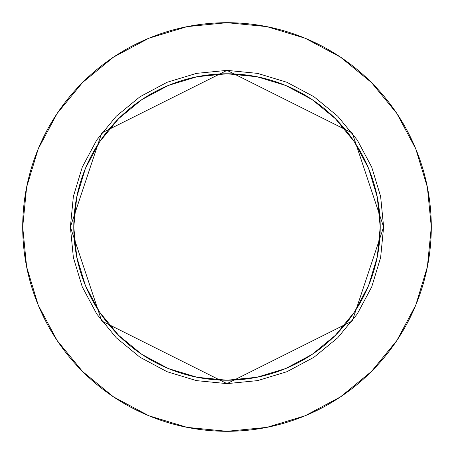 <?xml version="1.0" encoding="UTF-8"?>
<svg xmlns="http://www.w3.org/2000/svg" width="454" height="454" viewBox="0 0 454 454"><rect width="100%" height="100%" fill="white"/><g stroke="black" fill="none" stroke-linecap="round" stroke-linejoin="round"><path stroke-width="0.68" d="M380.225 227L383.63 227L352.304 320.978L227 383.63L101.696 320.978L70.37 227L73.775 227A153.225 153.225 0 0 1 227 73.775A153.225 153.225 0 0 1 380.225 227A153.225 153.225 0 0 1 227 380.225A153.225 153.225 0 0 1 73.775 227L76.72 256.89L85.437 285.634L99.596 312.125L118.653 335.347L141.875 354.404L168.366 368.563L197.11 377.28L227 380.225L256.89 377.28L285.634 368.563L312.125 354.404L335.347 335.347L354.404 312.125L368.563 285.634L377.28 256.89L380.225 227L377.28 197.11L368.563 168.366L354.404 141.875L335.347 118.653L312.125 99.596L285.634 85.437L256.89 76.72L227 73.775L197.11 76.72L168.366 85.437L141.875 99.596L118.653 118.653L99.596 141.875L85.437 168.366L76.72 197.11L73.775 227L70.37 227L73.378 196.446L82.293 167.061L96.764 139.98L116.247 116.247L139.98 96.764L167.061 82.293L196.446 73.378L227 70.37L257.554 73.378L286.939 82.293L314.02 96.764L337.753 116.247L357.236 139.98L371.707 167.061L380.622 196.446L383.63 227L380.622 257.554L371.707 286.939L357.236 314.02L337.753 337.753L314.02 357.236L286.939 371.707L257.554 380.622L227 383.63L196.446 380.622L167.061 371.707L139.98 357.236L116.247 337.753L96.764 314.02L82.293 286.939L73.378 257.554L70.37 227L101.696 133.022L227 70.37L352.304 133.022L383.63 227L380.225 227M22.7 227A204.3 204.3 0 0 1 227 22.7A204.3 204.3 0 0 1 431.3 227A204.3 204.3 0 0 1 227 431.3A204.3 204.3 0 0 1 22.7 227L26.627 266.856L38.25 305.184L57.13 340.506L82.537 371.463L113.494 396.87L148.816 415.75L187.144 427.373L227 431.3L266.856 427.373L305.184 415.75L340.506 396.87L371.463 371.463L396.87 340.506L415.75 305.184L427.373 266.856L431.3 227L427.373 187.144L415.75 148.816L396.87 113.494L371.463 82.537L340.506 57.13L305.184 38.25L266.856 26.627L227 22.7L187.144 26.627L148.816 38.25L113.494 57.13L82.537 82.537L57.13 113.494L38.25 148.816L26.627 187.144L22.7 227M396.87 113.494L371.463 82.537L340.557 57.17M113.494 57.13L82.537 82.537L57.17 113.443M57.13 340.506L82.537 371.463L113.443 396.83M340.506 396.87L371.463 371.463L396.83 340.557"/></g></svg>
